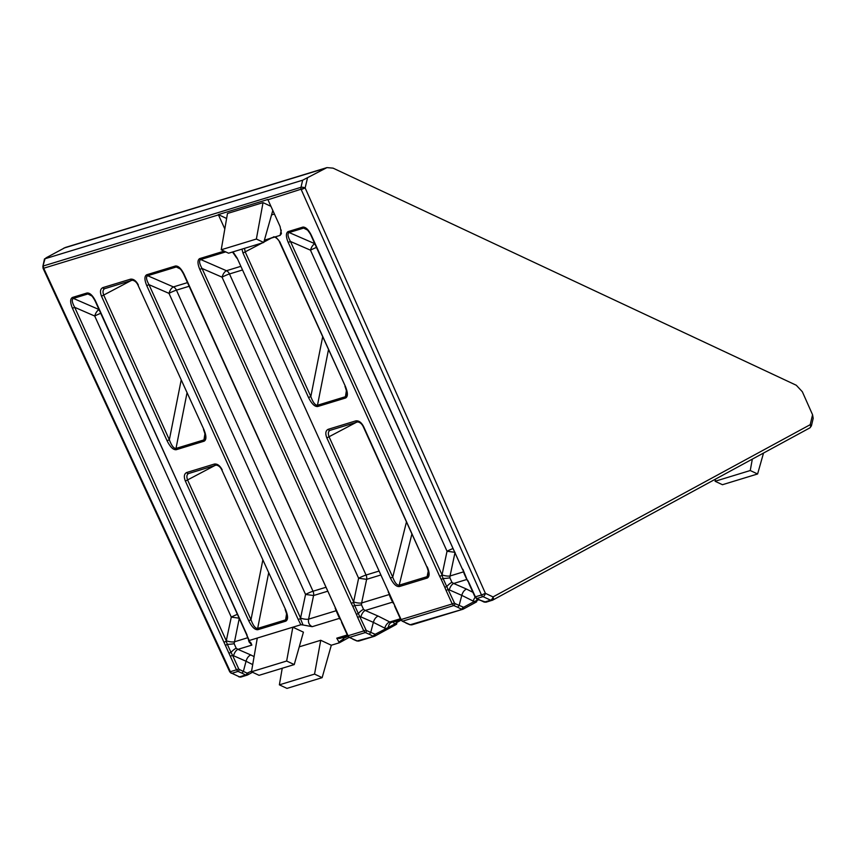 <?xml version="1.0" encoding="UTF-8"?>
<svg xmlns="http://www.w3.org/2000/svg" width="856" height="856" viewBox="0 0 856 856"><rect width="100%" height="100%" fill="white"/><g stroke="black" fill="none" stroke-linecap="round" stroke-linejoin="round"><path stroke-width="1.28" d="M302.66 180.199L300.98 187.314A3.05 1.038 13.3 0 1 305.1 187.924A3.05 1.038 13.3 0 1 305.143 187.946L485.406 593.347A3.05 1.498 115.1 0 1 483.009 596.621L490.638 600.195A3.05 1.498 -64.9 0 0 493.035 596.921A3.05 1.798 61.5 0 1 492.724 600.099A3.05 1.798 61.5 0 1 492.532 600.174A3.05 2.429 73 0 1 492.168 600.334A3.05 2.429 73 0 1 490.638 600.195L484.507 602.068A1.83 0.813 113.5 0 1 484.154 602.078L486.048 602.196L492.724 600.099L809.894 427.861A3.05 1.798 -118.5 0 0 810.204 424.683A3.05 1.038 13.3 0 1 811.413 425.881L813.2 418.327L812.558 414.732L802.329 391.727L796.305 385.264L333.07 168.14L326.96 167.605L302.66 180.199L44.491 258.908L42.864 266.419L44.972 258.876L46.213 257.763L65.281 247.502L326.96 167.605M809.701 427.947A3.05 1.798 -118.5 0 0 809.894 427.861L811.413 425.881M273.653 237.08C273.15 235.785 278.489 238.706 279.409 241.831L345.353 386.313L279.784 241.777L275.621 236.759L280.094 235.389L281.421 233.656L280.083 226.487L267.96 199.769L305.1 187.924M307.497 177.995L305.143 187.946L301.237 189.604A3.05 2.429 73 0 1 300.98 187.314L43.442 265.938A3.05 2.429 73 0 0 43.699 268.238L43.078 268.345L229.729 671.8L230.35 671.692A3.05 2.429 -107 0 0 231.869 673.298L239.498 676.871L231.869 673.298L238 671.425L236.47 669.82L238.706 668.857L232.565 655.311L230.328 656.285L236.47 669.82L230.35 671.692L43.699 268.238L218.451 214.888L224.818 228.927M300.873 624.741L303.035 624.987L300.456 618.588L298.23 619.551L300.873 624.741L249.246 640.502L95.637 301.226C92.758 295.459 89.869 292.72 86.98 293.009L72.482 297.439C70.064 298.765 70.064 302.382 72.471 308.299L230.328 656.285M347.29 634.959L336.75 638.18L339.361 642.781L343.192 640.63A1.83 1.091 61.4 0 0 343.31 640.577L343.31 640.577A1.83 1.091 61.4 0 0 343.556 638.79L339.19 641.936L339.361 642.781L331.315 645.231L320.733 640.277L299.268 646.836M262.781 560.252L250.99 619.744L248.711 620.728C251.825 626.967 254.863 629.952 257.827 629.706A1.83 1.455 -107 0 1 257.656 628.422C255.388 628.539 253.162 625.65 250.99 619.744L187.657 480.109C186.341 476.685 186.715 474.47 188.759 473.454A1.83 1.455 -107 0 1 186.715 472.501C184.115 473.785 183.666 476.642 185.377 481.093L248.711 620.728M216.354 465.033A1.83 1.455 -107 0 1 216.14 465.118L188.47 473.571M221.8 469.912L285.53 609.493L221.8 469.912C220.42 467.044 218.526 465.439 216.14 465.118A1.83 1.455 -107 0 1 214.321 464.07L186.715 472.501M285.144 609.547C286.814 614.127 287.423 616.844 286.953 617.69L285.615 619.883A1.83 1.455 73 0 0 285.786 621.167C288.226 619.765 288.14 615.871 285.53 609.493M181.14 380.267L169.349 439.759L167.07 440.744C170.173 446.971 173.212 449.967 176.176 449.721A1.83 1.455 -107 0 1 176.004 448.426C173.736 448.555 171.521 445.655 169.349 439.759L103.79 295.224C102.474 291.8 102.848 289.585 104.892 288.579A1.83 1.455 -107 0 1 102.848 287.616C100.248 288.9 99.799 291.768 101.511 296.219L167.07 440.744M132.487 280.147A1.83 1.455 -107 0 1 132.273 280.244L104.603 288.686M137.934 285.027L203.878 429.509L137.934 285.027C136.553 282.159 134.66 280.565 132.273 280.244A1.83 1.455 -107 0 1 130.454 279.195L102.848 287.616M203.503 429.562C205.173 434.131 205.772 436.849 205.312 437.705L203.963 439.898A1.83 1.455 73 0 0 204.135 441.182C206.574 439.781 206.489 435.886 203.878 429.509M406.461 521.903L392.733 577.137L390.454 578.121C393.418 584.027 396.371 586.842 399.324 586.563A1.83 1.455 -107 0 1 399.174 585.183C396.916 585.343 394.766 582.658 392.733 577.137L329.121 436.913C327.816 433.489 328.18 431.274 330.223 430.268A1.83 1.455 -107 0 1 328.19 429.305C325.58 430.589 325.141 433.457 326.842 437.908L390.454 578.121M357.829 421.837A1.83 1.455 -107 0 1 355.786 420.885L328.19 429.305M329.817 430.429L357.615 421.933C360.002 422.254 361.885 423.848 363.276 426.716L426.887 566.94L363.65 426.663C361.403 422.383 358.782 420.457 355.786 420.885M426.887 566.94C428.439 571.22 428.974 573.798 428.482 574.665L427.112 576.655A1.83 1.455 73 0 0 427.272 578.035C429.723 576.655 429.723 572.942 427.262 566.886M463.481 608.99L473.753 603.384A1.83 1.091 -118.6 0 0 473.882 603.33A1.83 1.091 -118.6 0 0 474.128 601.543L463.61 607.279A1.83 1.091 61.4 0 1 463.364 609.065A1.83 1.091 61.4 0 1 463.246 609.119L410.227 624.741L402.16 621.135L400.726 619.605L402.609 621.167L453.744 605.556L452.214 603.951L401.111 619.551L237.112 258.031L233.025 251.867M463.61 607.279L459.148 605.395L457.735 607.289L453.744 605.556A1.83 0.813 -66.5 0 0 455.071 603.619L459.148 605.395L461.791 595.369L448.309 589.442L446.072 590.405L452.214 603.951L454.45 602.988L446.768 586.606L444.778 587.237L446.072 590.405M454.964 552.762L450.053 575.97A6.099 1.712 -168 0 1 442.028 574.879L290.452 241.467L288.215 242.43L439.695 576.366L441.931 575.393L443.087 578.485A6.099 0.792 176.5 0 0 449.871 577.789L451.957 582.39A6.099 1.883 -46.3 0 0 446.768 586.606L443.087 578.485L441.247 579.448L444.778 587.237M314.869 243.735C312.975 244.677 311.498 246.828 310.46 250.166L290.452 241.467C287.851 236.78 287.338 233.838 288.921 232.607L289.135 232.532A1.83 1.455 -107 0 1 288.226 231.569L287.948 231.666C285.808 233.217 285.904 236.802 288.215 242.43M314.762 243.682L289.135 232.532L303.634 228.103A1.83 1.455 -107 0 1 302.724 227.14L288.226 231.569M307.604 230.114L303.634 228.103L305.528 228.424C306.341 227.675 311.937 236.192 311.006 235.411L311.381 235.357C308.663 229.857 305.87 227.097 303.024 227.065L302.724 227.14M311.006 235.411L462.486 569.347L311.381 235.357M462.486 569.347L464.155 572.461L462.861 569.293M463.727 572.407L467.355 580.4L464.155 572.461M467.355 580.4L469.238 583.332L467.686 580.25M218.451 214.888A3.05 2.429 -107 0 1 218.334 214.599L267.842 199.48A3.05 2.429 73 0 0 267.96 199.769M275.621 236.759L269.736 238.556L273.963 236.952M344.968 386.366C346.637 390.946 347.247 393.653 346.776 394.509L345.439 396.703A1.83 1.455 73 0 0 345.61 397.987C348.05 396.585 347.964 392.69 345.353 386.313M346.413 390.454L345.439 396.703L317.48 405.241A1.83 1.455 73 0 0 317.651 406.525L345.61 397.987M328.437 349.922L317.48 405.241C315.211 405.359 312.986 402.47 310.824 396.563L308.545 397.548C311.648 403.775 314.687 406.771 317.651 406.525M322.616 337.071L310.824 396.563L245.255 252.028L244.484 248.368M226.626 218.483L218.334 214.599M238.706 668.857L239.327 669.499A1.83 0.813 -66.5 0 1 238 671.425L241.991 673.158L243.404 671.265L246.047 661.239L232.565 655.311L231.024 652.475L229.034 653.107M223.951 642.235L226.187 641.272L227.343 644.354A6.099 0.792 176.5 0 0 234.127 643.659L236.213 648.26A6.099 1.883 -46.3 0 0 231.024 652.475L227.343 644.354L225.503 645.317M247.769 637.72L234.309 641.84A6.099 1.712 -168 0 1 226.284 640.748L74.707 307.336L72.471 308.299M99.125 309.605C97.231 310.546 95.754 312.697 94.716 316.035L74.707 307.336C71.99 302.414 71.551 299.429 73.391 298.402A1.83 1.455 -107 0 1 72.482 297.439M99.018 309.551L73.391 298.402L87.89 293.972A1.83 1.455 -107 0 1 86.98 293.009M91.859 295.983L87.89 293.972L89.784 294.293C91.335 294.935 93.165 297.267 95.262 301.28L95.637 301.226M95.262 301.28L247.117 635.163M249.417 641.358L251.011 642.984L251.857 645.103L249.01 641.829L248.272 639.015M303.42 632.156L292.838 627.202L286.653 661.025L294.239 664.577L303.42 632.156M303.035 624.987L312.205 626.678L339.543 618.332M257.292 638.052L251.471 671.767L286.653 661.025M336.194 610.724L308.577 619.155A6.099 1.712 12 0 1 300.563 618.075L148.987 284.663L146.751 285.626L298.23 619.551M180.284 268.987L176.315 266.976L178.198 267.297C179.846 268.035 181.665 270.368 183.687 274.284L184.061 274.23C181.172 268.463 178.294 265.724 175.405 266.013A1.83 1.455 -107 0 0 176.315 266.976L147.66 275.728L173.404 286.921C171.5 287.873 170.034 290.013 168.985 293.362L148.987 284.663C146.269 279.73 145.82 276.755 147.66 275.728A1.83 1.455 -107 0 1 146.751 274.755C144.332 276.081 144.332 279.709 146.751 285.626M183.687 274.284L335.541 608.167L184.061 274.23M341.533 622.269L347.675 635.805L349.548 637.367L365.33 632.552L363.789 630.947L348.05 635.751L335.541 608.167M340.035 619.273L336.825 611.334M397.141 620.942L396.606 622.59L394.541 624.174L375.195 634.275L370.734 632.391L369.31 634.285L365.33 632.552A1.83 0.813 -66.5 0 0 366.646 630.615L370.734 632.391L373.366 622.365L359.884 616.438L357.648 617.401L363.789 630.947L366.026 629.984L358.343 613.602L356.364 614.233L357.648 617.401M353.614 601.875L358.621 578.239L366.635 579.33L361.628 602.966A6.099 1.712 -168 0 1 353.614 601.875L202.037 268.463L199.801 269.426L351.281 603.362L353.517 602.389L354.662 605.481A6.099 0.792 176.5 0 0 361.446 604.785L363.533 609.386A6.099 1.883 -46.3 0 0 358.343 613.602L354.662 605.481L352.833 606.444L356.364 614.233M225.738 251.889L200.711 259.529L226.455 270.731C224.55 271.673 223.084 273.824 222.046 277.162L202.037 268.463C199.427 263.776 198.924 260.823 200.497 259.603L200.711 259.529A1.83 1.455 -107 0 1 199.801 258.566L199.534 258.662C197.394 260.213 197.479 263.798 199.801 269.426M388.592 591.967L237.112 258.031M388.217 592.02L389.887 595.134M269.736 238.556L264.386 240.194M478.868 599.692L476.664 600.612A1.83 0.942 62.2 0 1 476.418 601.982L463.246 609.119M462.882 609.269L411.768 624.88L409.885 624.752A1.83 0.813 113.5 0 0 410.227 624.741L412.132 624.72M401.057 620.172L396.606 622.59A1.83 1.091 61.4 0 1 396.36 624.377A1.83 1.091 61.4 0 1 396.242 624.431L393.942 625.715A1.83 1.241 60.4 0 0 394.092 625.65L396.478 624.302M393.749 621.98A6.099 2.889 -146.2 0 0 394.541 624.174A1.83 1.241 60.4 0 1 394.092 625.65L387.993 628.978A1.83 0.942 62.2 0 1 387.896 629.021L393.942 625.715M375.195 634.275A1.83 1.091 61.4 0 1 374.949 636.062L385.457 630.326A1.83 1.091 61.4 0 0 385.703 628.539L384.793 628.144A6.099 3.296 116.8 0 1 389.801 621.98L391.438 622.462A6.099 3.745 92.5 0 0 388.25 627.608A1.83 0.942 62.2 0 1 387.993 628.978L385.457 630.326A1.83 1.091 61.4 0 1 385.339 630.38L387.896 629.021M374.821 636.115L374.949 636.062A1.83 1.091 61.4 0 1 374.821 636.115L357.177 640.941L359.081 640.919M353.196 639.207L349.548 637.367A1.83 0.984 -63.2 0 1 349.109 637.335L357.177 640.941A1.83 0.813 113.5 0 1 356.824 640.951L358.728 641.069L374.457 636.265M331.315 645.231L322.145 677.652L286.963 688.395L279.377 684.843L282.234 668.247M477.06 598.783A6.099 3.745 92.5 0 0 476.664 600.612L474.128 601.543L461.791 595.369C462.668 592.234 464.241 590.137 466.509 589.067L472.897 592.298M402.16 621.135A1.83 0.984 -63.2 0 0 402.609 621.167L406.247 623.008M466.178 578.046A6.099 2.236 -43.9 0 0 466.124 578.057L464.038 573.456A6.099 1.145 174 0 0 464.134 573.424M301.237 189.604L481.5 595.006L474.994 596.932L476.428 598.462A1.83 0.984 -63.2 0 0 476.878 598.494L475.38 596.878L469.238 583.332M263.027 202.626L227.482 213.476L221.223 249.77L256.372 239.038L263.027 202.626L270.945 206.339M274.434 214.032L271.534 214.92M336.75 638.18L339.65 638.501M344.08 637.142L343.727 638.298A6.099 2.022 17.3 0 1 342.646 637.581M343.727 638.298L347.996 636.372M338.912 617.048L336.686 611.987M300.563 618.075L305.56 594.438L313.585 595.53L308.577 619.155C308.01 622.644 309.219 625.148 312.205 626.678M294.239 664.577L259.058 675.32L251.471 671.767M239.22 618.631L234.127 643.659M236.213 648.26L237.936 649.351L251.857 645.103M233.528 655.792A6.099 2.696 113.5 0 1 237.936 649.351L250.765 654.936C248.497 656.006 246.924 658.103 246.047 661.239L252.713 664.609M279.377 684.843L314.548 674.1L320.733 640.277M314.548 674.1L322.145 677.652M391.898 600.73A6.099 2.236 -43.9 0 0 391.855 600.741L389.769 596.14A6.099 1.145 174 0 0 389.855 596.108M462.871 607.279A1.83 0.984 116.8 0 1 461.373 609.13L457.735 607.289M391.438 622.462L400.833 619.819M374.457 634.275A1.83 0.984 116.8 0 1 372.959 636.126L369.31 634.285M356.824 640.951L352.8 639.197M251.589 671.125L247.127 673.158A1.83 0.984 116.8 0 1 245.629 674.999L247.619 674.935A1.83 1.091 61.4 0 1 247.502 674.988M484.154 602.078L480.516 600.334L486.048 602.196M449.272 589.923A6.099 2.696 113.5 0 1 453.68 583.482L466.509 589.067M463.524 571.851L450.053 575.97L449.871 577.789M451.957 582.39L453.68 583.482L466.873 579.458M442.028 574.879L447.035 551.243L455.05 552.334M256.372 239.038L263.734 242.483L228.584 253.216L221.223 249.77M263.734 242.483L272.807 210.437M226.284 640.748L231.291 617.112L239.306 618.203M360.847 616.919A6.099 2.696 113.5 0 1 365.255 610.478L378.085 616.063C375.827 617.133 374.254 619.23 373.366 622.365L384.793 628.144M389.245 594.535L361.628 602.966L361.446 604.785M363.533 609.386L365.255 610.478L392.594 602.132M763.531 453.038L757.603 473.978L722.453 484.71L715.092 481.265L715.456 479.146M715.092 481.265L750.241 470.533L752.328 459.116M750.241 470.533L757.603 473.978M475.166 597.253A6.099 3.296 -63.2 0 0 473.218 601.147M396.777 622.109A6.099 2.022 17.3 0 1 395.697 621.381M480.516 600.334L476.878 598.494L483.009 596.621A3.05 2.429 73 0 1 481.5 595.006L485.406 593.347L493.035 596.921L810.204 424.683L812.558 414.732M63.847 248.101L325.494 168.215M222.186 469.858C219.928 465.578 217.306 463.642 214.321 464.07M257.827 629.706L285.786 621.167M138.319 284.973C136.061 280.693 133.44 278.767 130.454 279.195M176.176 449.721L204.135 441.182M399.324 586.563L427.272 578.035M439.695 576.366L441.247 579.448M241.959 249.139L242.976 253.023L308.545 397.548M175.405 266.013L146.751 274.755M341.908 622.216L340.367 619.123M351.281 603.362L352.833 606.444M224.133 251.129L199.801 258.566M394.969 606.016L393.418 602.924M375.056 635.987L385.339 630.38M343.427 640.502L349.173 637.367M247.737 674.86L252.52 672.249M473.753 603.384L476.31 602.025M214.963 465.482L185.377 481.093M286.589 613.634L285.615 619.883L257.656 628.422L268.613 573.103M131.096 280.597L101.511 296.219M204.948 433.65L203.963 439.898L176.004 448.426L186.972 393.118M356.438 422.286L326.842 437.908M428.268 571.005L427.112 576.655L399.174 585.183L411.907 533.93M288.921 232.607A1.83 1.466 -115.2 0 1 287.948 231.666M303.859 228.049A1.83 1.434 -99 0 1 303.024 227.065M280.094 235.389L281.292 230.093M262.214 242.954L242.976 253.023M254.093 656.616L250.765 654.936M200.497 259.603A1.83 1.466 -115.2 0 1 199.534 258.662M271.834 237.797L263.851 242.077M247.866 673.148A1.83 1.091 61.4 0 1 247.619 674.935L252.531 672.26M455.071 603.619L454.45 602.988M453.049 548.525A6.099 0.599 -24.4 0 0 447.035 551.243L310.46 250.166A6.099 0.599 155.6 0 1 316.474 247.448M239.327 669.499L247.127 673.158M237.305 614.405A6.099 0.599 -24.4 0 0 231.291 617.112L94.716 316.035A6.099 0.599 155.6 0 1 100.73 313.328M249.77 641.625A6.099 0.599 -24.4 0 0 249.01 641.829M305.56 594.438L168.985 293.362A6.099 0.599 155.6 0 1 176.432 290.152L313.007 591.228A6.099 0.599 -24.4 0 0 305.56 594.438M187.464 282.63L173.404 286.921A6.099 4.858 -107 0 1 176.432 290.152L189.123 286.279M366.646 630.615L366.026 629.984M358.621 578.239L222.046 277.162A6.099 0.599 155.6 0 1 229.483 273.952L366.058 575.029A6.099 0.599 -24.4 0 0 358.621 578.239M242.173 270.079L229.483 273.952A6.099 4.858 -107 0 0 226.455 270.731L240.515 266.43M233.335 252.788L232.072 252.156M241.381 676.861A3.05 2.429 -107 0 1 241.018 677.01A3.05 2.429 -107 0 1 239.498 676.871L245.629 674.999L241.991 673.158M327.484 591.282L313.585 595.53A6.099 4.858 73 0 0 313.007 591.228L325.697 587.355M378.085 616.063L389.801 621.98L400.351 618.77M380.535 575.082L366.635 579.33A6.099 4.858 73 0 0 366.058 575.029L378.748 571.155M400.726 619.605L394.584 606.069M474.994 596.932L468.863 583.396M246.742 635.216L249.01 640.898M336.408 611.28L335.156 608.22M236.738 258.084L232.543 252.006M389.459 595.081L393.086 603.073M349.184 637.378L339.479 642.728M42.864 266.419L43.078 268.345M229.729 671.8L231.206 673.276M339.618 638.501L347.782 636.019M349.109 637.335L347.675 635.805M238.835 676.85L241.018 677.01L247.138 675.138M405.851 623.008L409.885 624.752M480.109 600.313L476.428 598.462"/></g></svg>
